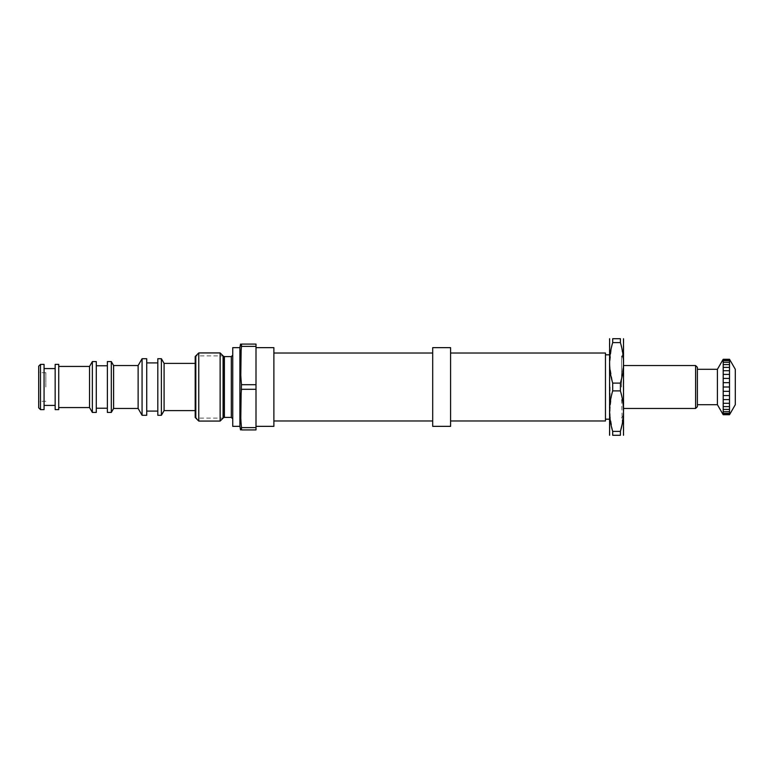 <?xml version="1.0" encoding="UTF-8"?>
<svg xmlns="http://www.w3.org/2000/svg" width="774" height="774" viewBox="0 0 774 774"><rect width="100%" height="100%" fill="white"/><g stroke="black" fill="none" stroke-linecap="round" stroke-linejoin="round"><path stroke-width="0.58" stroke-dasharray="3.87 2.9" d="M195.193 356.504L195.193 417.496M164.088 410.607L164.088 363.393M161.389 358.71L161.389 415.29M157.809 415.29L157.809 358.71M146.721 358.71L146.721 415.29M142.068 415.29L142.068 358.71M138.13 365.541L138.13 408.459M113.604 408.459L113.604 365.541M111.311 361.564L111.311 412.436M107.373 412.436L107.373 361.564M96.286 361.564L96.286 412.436M92.358 412.436L92.358 361.564M89.542 366.431L89.542 407.569M58.727 364.38L58.727 409.62M55.157 409.62L55.157 364.38M44.07 364.38L44.07 409.62M40.49 409.62L40.49 364.38M38.7 366.16L38.7 407.84M45.85 387L45.85 372.691L45.85 387M198.763 352.934L198.763 421.066M220.135 421.066L220.135 352.934M232.742 347.652L232.742 426.348M239.901 426.348L239.901 347.652M241.478 344.082L241.478 346.384L256.001 346.384L256.001 344.082L241.478 344.082C240.23 344.082 240.23 344.082 241.478 344.082M241.449 384.436L240.791 375.429M241.14 350.38L241.285 348.513M256.001 384.697L241.478 384.697L241.478 389.303L256.001 389.303L256.001 346.384M256.001 389.303L256.001 429.918L241.478 429.918L241.478 427.616L256.001 427.616M256.001 387L256.001 426.348L256.001 387M273.88 426.348L273.88 347.652M432.695 347.652L432.695 426.348M450.584 426.348L450.584 347.652M605.462 420.979L605.462 353.021M610.106 387L610.106 419.189L610.106 387M609.39 434.93L609.39 339.07M612.698 338.712L612.698 342.601L620.4 342.601L620.4 338.712L612.698 338.712M611.847 394.005L612.698 390.889L612.698 383.111L609.631 364.97L611.547 346.965M611.847 345.717L612.698 342.601M612.698 435.288L612.698 431.399L620.4 431.399L620.4 435.288L612.698 435.288M612.698 390.889L620.4 390.889L620.4 383.111L612.698 383.111M623.699 339.07L623.699 434.93M621.551 378.728L623.496 362.842L621.551 346.965M621.241 345.717L620.4 342.601M622.083 424.616L622.219 423.939M622.277 423.649L621.551 395.253M621.241 394.005L620.4 390.889M612.698 431.399L609.631 413.258L611.547 395.253M621.551 387L621.551 356.243L621.551 387M695.594 408.459L695.594 365.541M697.384 367.331L697.384 406.669M717.411 369.295L717.411 404.705M723.197 414.719L723.197 359.281M729.514 359.281L729.514 387L723.197 387M729.514 414.719L729.514 387M735.3 404.705L735.3 369.295M241.449 427.354L240.791 418.357M241.14 393.308L241.285 391.431M241.478 429.918C240.23 429.918 240.23 429.918 241.478 429.918M223.086 418.115L223.086 355.885L195.812 355.885L195.812 418.115L223.086 418.115M729.514 414.38L723.197 414.38M729.514 413.364L723.197 413.364M729.514 411.7L723.197 411.7M729.514 409.427L723.197 409.427M729.514 406.602L723.197 406.602M729.514 403.293L723.197 403.293M729.514 399.587L723.197 399.587M729.514 395.562L723.197 395.562M729.514 391.334L723.197 391.334M729.514 382.666L723.197 382.666M729.514 378.438L723.197 378.438M729.514 374.413L723.197 374.413M729.514 370.707L723.197 370.707M729.514 367.398L723.197 367.398M729.514 364.573L723.197 364.573M729.514 362.3L723.197 362.3M729.514 360.636L723.197 360.636M729.514 359.62L723.197 359.62M223.386 356.175L223.386 417.825M224.392 417.399L224.392 356.601M231.32 356.601L231.32 417.399M45.85 401.309L40.49 401.309L38.7 401.958M45.85 372.691L40.49 372.691L38.7 372.042M609.39 419.189L610.106 419.189L609.39 419.905M609.39 354.811L610.106 354.811L609.39 354.095M623.699 358.381L621.551 356.243L623.699 354.095M623.699 415.619L621.551 417.757L623.699 419.905"/><path stroke-width="1.16" d="M198.763 421.066L195.193 417.496L195.193 356.504L198.763 352.934L220.135 352.934L220.135 421.066L198.763 421.066L198.763 352.934M195.193 363.393L164.088 363.393L164.088 410.607L195.193 410.607M164.088 410.607L161.389 415.29L161.389 358.71L164.088 363.393M161.389 358.71L157.809 358.71L157.809 415.29L161.389 415.29M146.721 387L146.721 415.29L142.068 415.29L142.068 358.71L146.721 358.71L146.721 387M138.13 365.541L113.604 365.541L113.604 408.459L138.13 408.459L138.13 365.541L142.068 358.71M113.604 408.459L111.311 412.436L111.311 361.564L113.604 365.541M111.311 361.564L107.373 361.564L107.373 412.436L111.311 412.436M96.286 387L96.286 412.436L92.358 412.436L92.358 361.564L96.286 361.564L96.286 387M58.727 407.569L89.542 407.569L89.542 366.431L92.358 361.564M58.727 387L58.727 409.62L55.157 409.62L55.157 364.38L58.727 364.38L58.727 387M44.07 387L44.07 409.62L40.49 409.62L40.49 364.38L44.07 364.38L44.07 387M40.49 409.62L38.7 407.84L38.7 366.16L40.49 364.38M239.901 426.348L239.901 347.652L232.742 347.652L232.742 426.348L239.901 426.348L240.53 429.918M241.285 391.431L241.449 384.436M240.791 375.429L241.14 350.38M241.285 348.513L241.478 346.384C240.23 359.155 240.23 371.926 241.478 384.697L256.001 384.697L256.001 429.918L241.478 429.918C240.23 429.918 240.23 429.918 241.478 429.918L241.478 427.616L256.001 427.616M256.001 346.384L241.478 346.384L241.478 344.082C240.23 344.082 240.23 344.082 241.478 344.082L256.001 344.082L256.001 384.697M256.001 347.652L273.88 347.652L273.88 426.348L256.001 426.348M432.695 387L432.695 426.348L450.584 426.348L450.584 347.652L432.695 347.652L432.695 387M450.584 353.021L605.462 353.021L605.462 420.979L450.584 420.979M609.602 435.288L609.602 338.712M611.547 346.965L611.847 345.717M612.698 383.111C608.587 369.604 608.587 356.108 612.698 342.601L620.4 342.601C624.512 356.108 624.512 369.604 620.4 383.111L620.4 390.889L612.698 390.889L612.698 383.111L620.4 383.111L621.551 378.728M612.698 342.601L612.698 338.712C608.587 338.712 608.587 338.712 612.698 338.712C608.587 338.712 608.587 338.712 612.698 338.712L620.4 338.712C624.512 338.712 624.512 338.712 620.4 338.712C624.512 338.712 624.512 338.712 620.4 338.712L620.4 342.601M612.698 390.889C608.587 404.396 608.587 417.892 612.698 431.399L612.698 435.288L620.4 435.288C624.512 435.288 624.512 435.288 620.4 435.288C624.512 435.288 624.512 435.288 620.4 435.288L620.4 431.399L622.083 424.616M612.698 431.399L620.4 431.399C624.512 417.892 624.512 404.396 620.4 390.889M623.496 435.288L623.496 338.712M621.551 346.965L621.241 345.717M621.551 395.253L621.241 394.005M611.547 395.253L611.847 394.005M612.698 435.288C608.587 435.288 608.587 435.288 612.698 435.288C608.587 435.288 608.587 435.288 612.698 435.288M623.699 365.541L695.594 365.541L695.594 408.459L623.699 408.459M695.594 408.459L697.384 406.669L697.384 367.331L695.594 365.541M717.411 387L717.411 369.295L723.197 359.281L729.514 359.281L723.197 359.281L723.197 414.719L729.514 414.719L723.197 414.719L717.411 404.705L717.411 387M729.514 387L729.514 359.281L735.3 369.295L735.3 404.705L729.514 414.719L729.514 387L723.197 387M241.449 427.354L241.478 427.616C240.23 414.845 240.23 402.074 241.478 389.303L256.001 389.303M240.791 418.357L241.14 393.308M223.086 355.885L223.086 418.115M195.812 418.115L195.812 355.885M729.514 359.62L723.197 359.62M729.514 360.636L723.197 360.636M729.514 362.3L723.197 362.3M729.514 364.573L723.197 364.573M729.514 367.398L723.197 367.398M729.514 370.707L723.197 370.707M729.514 374.413L723.197 374.413M729.514 378.438L723.197 378.438M729.514 382.666L723.197 382.666M729.514 391.334L723.197 391.334M729.514 395.562L723.197 395.562M729.514 399.587L723.197 399.587M729.514 403.293L723.197 403.293M729.514 406.602L723.197 406.602M729.514 409.427L723.197 409.427M729.514 411.7L723.197 411.7M729.514 413.364L723.197 413.364M729.514 414.38L723.197 414.38M223.386 356.175L224.392 356.601L224.392 417.399L223.386 417.825L223.386 356.175L220.135 352.934M224.392 417.399L231.32 417.399L231.32 356.601L232.742 355.169M146.721 411.091L157.809 411.091M146.721 362.909L157.809 362.909M138.13 408.459L142.068 415.29M96.286 408.227L107.373 408.227M96.286 365.773L107.373 365.773M89.542 407.569L92.358 412.436M58.727 366.431L89.542 366.431M44.07 405.421L55.157 405.421M44.07 368.579L55.157 368.579M223.386 417.825L220.135 421.066M224.392 356.601L231.32 356.601M231.32 417.399L232.742 418.831M239.901 347.652L240.53 344.082M273.88 420.979L432.695 420.979M273.88 353.021L432.695 353.021M605.462 419.189L609.39 419.189M605.462 354.811L609.39 354.811M697.384 369.295L717.411 369.295M697.384 404.705L717.411 404.705"/></g></svg>
